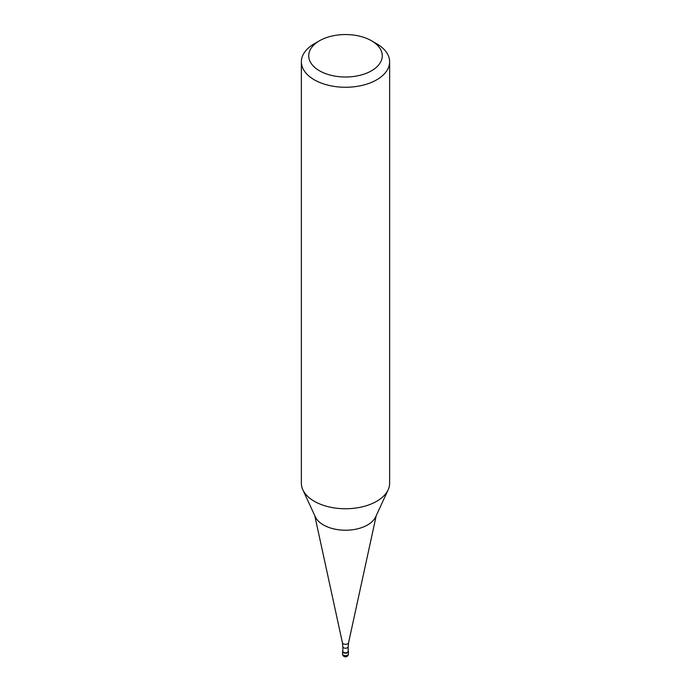 <?xml version="1.0" encoding="UTF-8"?>
<svg xmlns="http://www.w3.org/2000/svg" width="691" height="691" viewBox="0 0 691 691"><rect width="100%" height="100%" fill="white"/><g stroke="black" fill="none" stroke-linecap="round" stroke-linejoin="round"><path stroke-width="1.04" d="M347.582 652.701A2.945 1.702 180 0 1 344.377 653.073A2.945 1.702 180 0 1 342.555 651.501A2.945 1.702 180 0 1 342.848 650.758A2.945 1.702 0 0 0 343.798 652.883A2.945 1.702 0 0 0 347.582 652.701A2.945 1.702 0 0 0 348.152 650.758A2.945 1.702 180 0 1 348.445 651.501A2.945 1.702 180 0 1 347.582 652.701M342.848 651.259A2.652 1.529 0 0 0 344.489 652.675A2.652 1.529 0 0 0 347.374 652.339A2.652 1.529 0 0 0 348.152 651.259L348.152 646.698A2.652 1.529 180 0 1 347.374 647.778A2.652 1.529 180 0 1 344.489 648.106A2.652 1.529 180 0 1 342.848 646.698L342.848 651.259M388.143 489.833L375.688 516.825A31.242 18.035 180 0 1 367.595 524.935A31.242 18.035 0 0 1 337.389 529.6A31.242 18.035 0 0 1 315.312 516.825L302.857 489.833A44.129 25.481 0 0 0 334.047 507.876A44.129 25.481 0 0 0 376.707 501.286A44.129 25.481 0 0 0 388.143 489.833A44.129 25.481 0 0 0 389.629 483.268L389.629 61.784A44.129 25.481 180 0 1 376.707 79.802A44.129 25.481 180 0 1 328.614 85.321A44.129 25.481 180 0 1 301.371 61.784A44.129 25.481 180 0 1 314.293 43.775L319.492 40.769A36.778 21.231 180 0 1 371.508 40.769A36.778 21.231 180 0 1 371.508 70.793A36.778 21.231 180 0 1 319.501 70.793A36.778 21.231 180 0 1 319.492 40.769L314.293 43.775M301.371 61.784L301.371 483.268A44.129 25.481 0 0 0 302.857 489.833M371.508 40.769L376.707 43.775A44.129 25.481 180 0 1 389.629 61.784M342.555 651.501L342.555 653.902A2.945 1.702 0 0 0 344.377 655.474A2.945 1.702 0 0 0 347.582 655.103A2.945 1.702 0 0 0 348.445 653.902L348.445 651.501M342.848 646.698L342.434 642.751A3.092 1.788 0 0 0 344.498 644.211A3.092 1.788 0 0 0 347.685 643.787A3.092 1.788 0 0 0 348.566 642.751L348.152 646.698M342.555 653.902A2.945 2.945 0 0 0 346.968 656.45A2.945 2.945 0 0 0 348.445 653.902M348.566 642.751L376.232 515.641M342.434 642.751L314.768 515.641"/></g></svg>
